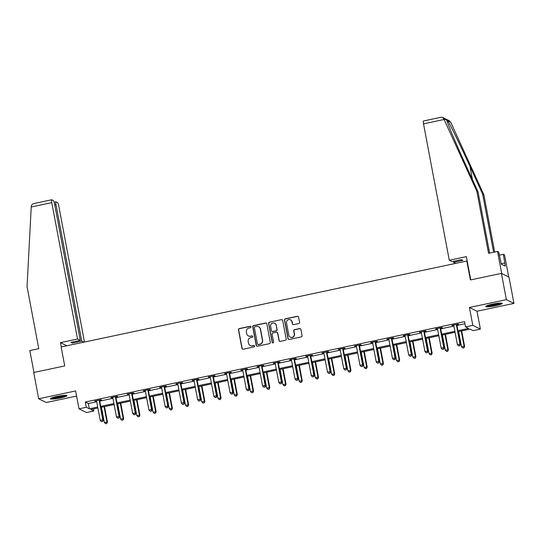 <?xml version="1.0" encoding="UTF-8"?>
<svg xmlns="http://www.w3.org/2000/svg" width="541" height="541" viewBox="0 0 541 541"><rect width="100%" height="100%" fill="white"/><g stroke="black" fill="none" stroke-linecap="round" stroke-linejoin="round"><path stroke-width="0.81" d="M250.99 326.852A0.744 0.724 -63.7 0 0 250.138 326.277L239.284 328.576A1.062 1.035 -63.7 0 0 238.459 329.827L241.969 348.404A1.062 1.035 -63.7 0 0 243.186 349.222L254.04 346.923A0.744 0.724 -63.7 0 0 254.229 345.53A0.744 0.724 -63.7 0 0 253.763 345.476L252.363 345.773A3.388 3.314 -63.7 0 1 248.468 343.163L248.177 341.614A3.388 3.314 -63.7 0 1 250.821 337.618L252.228 337.32A0.744 0.724 -63.7 0 0 252.417 335.934A0.744 0.724 -63.7 0 0 251.95 335.88L250.551 336.177A3.388 3.314 -63.7 0 1 246.655 333.567L246.365 332.018A3.388 3.314 -63.7 0 1 249.009 328.022L250.409 327.724A0.744 0.724 -63.7 0 0 250.99 326.852M250.699 326.392A0.744 0.724 -63.7 0 0 250.341 326.379L239.487 328.678A1.062 1.035 -63.7 0 0 238.662 329.929L242.172 348.505A1.062 1.035 -63.7 0 0 242.625 349.182M254.331 345.591A0.744 0.724 -63.7 0 0 253.972 345.577L252.363 345.773M252.512 335.995A0.744 0.724 -63.7 0 0 252.16 335.975L250.551 336.177M492.438 304.157A8.419 1.082 169.3 0 0 485.764 306.504A8.419 1.082 169.3 0 0 495.63 305.733A8.419 1.082 169.3 0 0 502.305 303.379A8.419 1.082 169.3 0 0 492.438 304.157M57.001 396.438A8.419 1.082 169.3 0 0 50.327 398.785A8.419 1.082 169.3 0 0 60.193 398.014A8.419 1.082 169.3 0 0 66.868 395.66A8.419 1.082 169.3 0 0 57.001 396.438M298.733 323.545A1.062 1.035 -63.7 0 0 299.558 322.301L298.578 317.087A1.062 1.035 -63.7 0 0 297.361 316.269L285.303 318.825A1.062 1.035 -63.7 0 0 284.478 320.076L287.988 338.652A1.062 1.035 -63.7 0 0 289.205 339.471L301.263 336.915A1.062 1.035 -63.7 0 0 302.088 335.663L300.897 329.368A1.062 1.035 -63.7 0 0 299.68 328.556L294.52 329.645A1.062 1.035 -63.7 0 0 293.695 330.896L294.284 334.02A2.833 2.773 -63.7 0 1 290.301 337.138A2.833 2.773 -63.7 0 1 288.82 335.177L286.507 322.943A2.833 2.773 -63.7 0 1 290.497 319.826A2.833 2.773 -63.7 0 1 291.971 321.787L292.356 323.822A1.062 1.035 -63.7 0 0 293.574 324.641L298.733 323.545M501.419 273.374L508.986 277.107L513.95 303.393L506.383 299.66L501.419 273.374L470.406 279.947L466.829 261.019L61.153 346.991L64.731 365.919L33.718 372.485L38.681 398.778L75.632 390.947L79.006 408.82L86.29 407.278L85.302 402.017L464.536 321.652L465.531 326.906L472.814 325.364L480.381 329.097L473.098 330.639L470.028 329.124L458.112 331.653M506.383 299.66L469.439 307.491L472.814 325.364M266.808 323.822A1.062 1.035 -63.7 0 0 265.59 323.004L253.533 325.56A1.062 1.035 -63.7 0 0 252.708 326.805L256.218 345.388A1.062 1.035 -63.7 0 0 257.435 346.199L269.492 343.643A1.062 1.035 -63.7 0 0 270.317 342.399L266.808 323.822M269.418 322.193L281.476 319.636A1.062 1.035 -63.7 0 1 282.693 320.455L286.203 339.031A1.062 1.035 -63.7 0 1 285.377 340.282L280.218 341.371A1.062 1.035 -63.7 0 1 279 340.56L277.574 333.026A1.062 1.035 -63.7 0 0 276.356 332.208L272.935 332.931A1.062 1.035 -63.7 0 0 272.109 334.182L273.59 342.027A0.744 0.724 -63.7 0 1 272.549 342.838A0.744 0.724 -63.7 0 1 272.164 342.325L268.593 323.444A1.062 1.035 -63.7 0 1 269.418 322.193L281.476 319.636M38.681 398.778L46.249 402.511L76.599 396.08M467.221 261.215L466.829 261.019M85.302 402.017L88.366 403.532L96.717 401.76M99.76 401.118L112.954 398.325M115.997 397.676L129.184 394.883M132.234 394.233L145.421 391.441M148.471 390.798L161.658 387.998M164.701 387.356L177.894 384.563M180.937 383.914L194.124 381.121M197.174 380.472L210.361 377.679M213.411 377.03L226.598 374.237M229.648 373.594L242.835 370.795M245.878 370.152L259.065 367.359M262.115 366.71L275.301 363.917M278.351 363.268L291.538 360.475M294.588 359.833L307.775 357.033M310.818 356.391L324.012 353.598M327.055 352.948L340.242 350.155M343.292 349.506L356.478 346.713M359.528 346.064L372.715 343.271M375.765 342.629L388.952 339.829M391.995 339.187L405.182 336.394M408.232 335.745L421.419 332.952M424.469 332.302L437.655 329.51M440.705 328.867L453.892 326.067M456.935 325.425L464.929 323.728M99.76 400.36L101.444 400.002L100.937 399.752L94.689 401.077L96.562 401.037M115.997 396.918L117.681 396.56L117.174 396.31L110.925 397.635L112.792 397.601M132.234 393.476L133.918 393.124L133.404 392.867L127.162 394.193L129.029 394.159M148.471 390.041L150.155 389.682L149.641 389.432L143.399 390.751L145.265 390.717M164.701 386.599L166.385 386.24L165.877 385.99L159.629 387.309L161.502 387.275M180.937 383.156L182.621 382.798L182.114 382.548L175.866 383.873L177.732 383.833M197.174 379.714L198.858 379.363L198.344 379.106L192.102 380.431L193.969 380.397M213.411 376.279L215.095 375.921L214.581 375.664L208.339 376.989L210.206 376.955M229.641 372.837L231.332 372.478L230.818 372.228L224.576 373.547L226.442 373.513M245.878 369.395L247.562 369.036L247.054 368.786L240.806 370.112L242.679 370.071M262.115 365.953L263.798 365.594L263.291 365.344L257.043 366.67L258.909 366.636M278.351 362.511L280.035 362.159L279.521 361.902L273.279 363.227L275.146 363.194M294.588 359.075L296.272 358.717L295.758 358.467L289.516 359.785L291.383 359.751M310.818 355.633L312.502 355.275L311.995 355.024L305.746 356.343L307.619 356.309M327.055 352.191L328.739 351.833L328.231 351.582L321.983 352.908L323.849 352.867M343.292 348.749L344.975 348.39L344.461 348.14L338.22 349.466L340.086 349.432M359.528 345.314L361.212 344.955L360.698 344.698L354.456 346.024L356.323 345.99M375.758 341.871L377.449 341.513L376.935 341.263L370.693 342.581L372.56 342.548M391.995 338.429L393.679 338.071L393.172 337.821L386.923 339.146L388.796 339.106M408.232 334.987L409.916 334.629L409.402 334.379L403.16 335.704L405.026 335.67M424.469 331.545L426.152 331.193L425.639 330.936L419.397 332.262L421.263 332.228M440.705 328.11L442.389 327.751L441.875 327.494L435.633 328.82L437.5 328.786M456.935 324.668L458.619 324.309L458.112 324.059L451.863 325.378L453.737 325.344M469.439 307.491L477.006 311.224L513.95 303.393M477.006 311.224L480.381 329.097M93.465 408.928L93.857 411.011L86.574 412.553L79.006 408.82M457.929 330.679L468.601 328.421L465.531 326.906M86.29 407.278L89.36 408.793L97.711 407.021M100.754 406.372L113.941 403.579M116.991 402.937L130.178 400.137M133.228 399.495L146.415 396.702M149.465 396.053L162.652 393.26M165.695 392.61L178.888 389.818M181.932 389.168L195.118 386.375M198.168 385.733L211.355 382.933M214.405 382.291L227.592 379.498M230.635 378.849L243.829 376.056M246.872 375.407L260.059 372.614M263.109 371.971L276.295 369.172M279.345 368.529L292.532 365.736M295.582 365.087L308.769 362.294M311.812 361.645L324.999 358.852M328.049 358.203L341.236 355.41M344.286 354.768L357.473 351.968M360.522 351.325L373.709 348.532M376.752 347.883L389.946 345.09M392.989 344.441L406.176 341.648M409.226 341.006L422.413 338.206M425.463 337.564L438.65 334.764M441.699 334.122L454.886 331.329M97.894 407.988L90.793 409.496L93.857 411.011M455.069 332.296L441.882 335.095M438.832 335.738L425.645 338.531M422.595 339.18L409.409 341.973M406.359 342.622L393.172 345.415M390.129 346.057L376.942 348.857M373.892 349.5L360.705 352.292M357.655 352.942L344.468 355.735M341.418 356.384L328.231 359.177M325.188 359.826L311.995 362.619M308.952 363.261L295.765 366.061M292.715 366.703L279.528 369.496M276.478 370.145L263.291 372.938M260.248 373.588L247.054 376.38M244.011 377.023L230.824 379.823M227.775 380.465L214.588 383.258M211.538 383.907L198.351 386.7M195.301 387.349L182.114 390.142M179.071 390.791L165.884 393.584M162.834 394.227L149.647 397.026M146.597 397.669L133.411 400.462M130.361 401.111L117.174 403.904M114.131 404.553L100.937 407.346M88.366 403.532L89.36 408.793M95.202 401.327L95.135 400.982M111.439 397.885L111.372 397.54M127.676 394.443L127.608 394.098M143.906 391.008L143.845 390.656M160.143 387.566L160.075 387.214M176.38 384.124L176.312 383.779M192.616 380.681L192.549 380.337M208.846 377.239L208.785 376.894M225.083 373.804L225.015 373.452M241.32 370.362L241.252 370.017M257.557 366.92L257.489 366.575M273.793 363.478L273.726 363.133M290.023 360.042L289.962 359.691M306.26 356.6L306.192 356.248M322.497 353.158L322.429 352.813M338.734 349.716L338.666 349.371M354.964 346.274L354.903 345.929M371.2 342.838L371.133 342.487M387.437 339.396L387.37 339.051M403.674 335.954L403.606 335.609M419.904 332.512L419.843 332.167M436.141 329.07L436.08 328.725M452.377 325.635L452.31 325.283M248.42 335.914L248.63 336.015A3.388 3.314 -63.7 0 0 250.754 336.272M250.24 345.51L250.442 345.611A3.388 3.314 -63.7 0 0 252.566 345.875M266.355 323.146A1.062 1.035 -63.7 0 0 265.793 323.105L253.743 325.662A1.062 1.035 -63.7 0 0 252.911 326.906L256.42 345.483A1.062 1.035 -63.7 0 0 256.874 346.166M254.933 326.764A0.744 0.724 -63.7 0 0 254.351 327.636L257.435 343.948A0.744 0.724 -63.7 0 0 258.287 344.516L259.768 344.204A3.388 3.314 -63.7 0 0 262.412 340.208L260.309 329.063A3.388 3.314 -63.7 0 0 256.414 326.453L254.933 326.764M257.82 344.461L258.023 344.563A0.744 0.724 -63.7 0 0 258.49 344.617L258.287 344.516M258.537 326.717L258.74 326.818A3.388 3.314 -63.7 0 1 260.512 329.165L262.615 340.309A3.388 3.314 -63.7 0 1 259.971 344.306L258.49 344.617M282.24 319.778A1.062 1.035 -63.7 0 0 281.678 319.738M277.026 332.289L277.229 332.39A1.062 1.035 -63.7 0 1 277.783 333.121L279.203 340.661A1.062 1.035 -63.7 0 0 279.656 341.337M269.628 322.294A1.062 1.035 -63.7 0 0 268.796 323.545L272.366 342.426A0.744 0.724 -63.7 0 0 272.657 342.886M276.099 325.202A2.833 2.773 -63.7 0 0 271.69 323.565A2.833 2.773 -63.7 0 0 270.635 326.365L271.447 330.673A1.062 1.035 -63.7 0 0 272.664 331.484L276.086 330.761A1.062 1.035 -63.7 0 0 276.911 329.516L276.302 325.303A2.833 2.773 -63.7 0 0 274.821 323.342L274.618 323.241M272.001 331.403L272.204 331.505A1.062 1.035 -63.7 0 0 272.867 331.586L272.664 331.484M276.302 325.303L277.114 329.618A1.062 1.035 -63.7 0 1 276.289 330.862L272.867 331.586M290.497 319.826L290.7 319.927A2.833 2.773 -63.7 0 1 292.181 321.888L292.566 323.924A1.062 1.035 -63.7 0 0 293.019 324.6M290.301 337.138L290.503 337.239A2.833 2.773 -63.7 0 0 294.487 334.115L294.284 334.02M300.444 328.691A1.062 1.035 -63.7 0 0 299.883 328.651L294.723 329.746A1.062 1.035 -63.7 0 0 293.898 330.997L294.487 334.115M298.125 316.411A1.062 1.035 -63.7 0 0 297.564 316.37L285.513 318.926A1.062 1.035 -63.7 0 0 284.681 320.177L288.191 338.754A1.062 1.035 -63.7 0 0 288.644 339.43M101.458 407.238L104.318 422.393L107.436 422.088L104.508 406.589M106.557 423.447L105.515 423.664L106.76 423.549L106.922 421.838L104.061 406.683M105.515 423.664L104.318 422.393M107.436 422.088L106.76 423.549M99.253 400.11L99.219 400.272A1.082 1.055 -63.7 0 0 99.219 400.685L102.831 419.823L100.234 420.371L96.616 401.233A1.082 1.055 -63.7 0 0 96.467 400.861L96.379 400.719M99.835 399.982L99.727 400.529A1.082 1.055 -63.7 0 0 99.727 400.935L103.345 420.073L102.831 419.823L102.465 421.425L101.424 421.649L102.465 421.425M102.668 421.527L103.345 420.073M100.234 420.371L101.424 421.649M65.373 395.329A7.283 0.94 -10.7 0 1 63.148 396.228A7.283 0.94 -10.7 0 1 51.598 397.933M53.268 397.365A6.742 0.872 169.3 0 0 62.702 395.714A6.742 0.872 169.3 0 0 63.608 395.417M50.949 398.223A8.365 1.075 169.3 0 0 63.845 396.208A8.365 1.075 169.3 0 0 66.09 395.363M500.81 303.055A7.283 0.94 -10.7 0 1 498.586 303.947A7.283 0.94 -10.7 0 1 487.035 305.658M488.706 305.09A6.742 0.872 169.3 0 0 498.139 303.433A6.742 0.872 169.3 0 0 499.045 303.136M486.386 305.942A8.365 1.075 169.3 0 0 499.282 303.927A8.365 1.075 169.3 0 0 501.527 303.082M83.929 342.162L81.772 341.101L72.406 343.082L70.952 342.365L80.318 340.384L54.553 204.011A3.239 0.541 78 0 0 53.343 200.549L51.787 199.785A3.239 0.541 78 0 0 51.713 199.771A3.239 0.541 78 0 0 51.774 202.638L31.229 206.993L31.29 206.202C31.574 204.66 32.629 203.741 34.462 203.457M31.229 206.993L27.05 286.615L38.769 348.647L29.823 350.541L33.961 372.438M84.477 342.047L58.786 206.101A3.239 0.541 78 0 0 57.576 202.638L56.021 201.874A3.239 0.541 78 0 0 55.946 201.861A3.239 0.541 78 0 0 56.007 204.728L54.742 204.992M81.772 341.101L56.007 204.728M80.318 340.384L77.539 339.011L51.774 202.638M66.861 345.78L60.47 342.629L77.539 339.011M61.289 346.964L60.47 342.629M72.406 343.082L72.224 342.101M493.635 252.255L482.653 194.158L483.864 194.753L450.727 122.239L449.05 120.623L442.518 117.397L443.755 118.797L476.851 191.291L478.055 191.886L489.625 253.1M482.653 194.158L469.919 166.263C460.932 146.483 449.869 123.828 447.684 120.738C446.94 119.798 446.643 119.656 446.798 120.298C446.988 122.408 456.205 144.149 465.314 163.991L478.055 191.886M476.851 191.291L488.57 253.323L497.524 251.43L498.728 252.025L501.318 264.17L505.267 266.118L503.326 254.297L499.316 255.142M503.326 254.297L504.537 254.892L508.709 276.972L501.696 273.509L497.524 251.43M483.864 194.753L494.684 252.032M470.751 279.873L466.356 256.61L449.287 260.228L423.515 123.855A3.239 0.541 -102 0 1 423.461 120.988L441.199 117.235L442.518 117.397M449.287 260.228L452.066 261.601L461.432 259.619L462.886 260.329L453.52 262.317L455.678 263.379M453.331 261.33L453.52 262.317M446.765 120.143L443.755 118.797M504.672 262.967L501.23 263.697M440.861 117.329L441.199 117.235M117.695 403.796L120.555 418.95L123.673 418.653L120.738 403.146M122.787 420.005L121.752 420.229L122.996 420.107L123.159 418.396L120.298 403.241M121.752 420.229L120.555 418.95M123.673 418.653L122.996 420.107M133.931 400.354L136.792 415.508L139.903 415.211L136.974 399.711M139.023 416.563L137.982 416.786L139.226 416.665L139.395 414.961L136.528 399.806M137.982 416.786L136.792 415.508M139.903 415.211L139.226 416.665M115.483 396.668L115.456 396.837A1.082 1.055 -63.7 0 0 115.456 397.243L119.067 416.381L116.464 416.928L112.853 397.797A1.082 1.055 -63.7 0 0 112.704 397.419L112.609 397.277M116.072 396.546L115.963 397.087A1.082 1.055 -63.7 0 0 115.963 397.493L119.581 416.631L119.067 416.381L118.702 417.99L117.661 418.207L118.702 417.99M118.905 418.092L119.581 416.631M116.464 416.928L117.661 418.207M131.72 393.226L131.686 393.395A1.082 1.055 -63.7 0 0 131.686 393.801L135.304 412.939L132.701 413.493L129.089 394.355A1.082 1.055 -63.7 0 0 128.934 393.976L128.846 393.834M132.308 393.104L132.2 393.645A1.082 1.055 -63.7 0 0 132.2 394.058L135.818 413.189L135.304 412.939L134.932 414.548L133.898 414.764L134.932 414.548M135.142 414.649L135.818 413.189M132.701 413.493L133.898 414.764M150.161 396.911L153.029 412.066L156.139 411.769L153.211 396.269M155.26 413.128L154.219 413.344L155.463 413.223L155.632 411.518L152.765 396.364M154.219 413.344L153.029 412.066M156.139 411.769L155.463 413.223M166.398 393.476L169.265 408.624L172.376 408.327L169.448 392.827M171.497 409.686L170.456 409.902L171.7 409.787L171.862 408.076L169.002 392.922M170.456 409.902L169.265 408.624M172.376 408.327L171.7 409.787M182.635 390.034L185.495 405.189L188.613 404.884L185.685 389.385M187.727 406.244L186.692 406.467L187.937 406.345L188.099 404.634L185.238 389.479M186.692 406.467L185.495 405.189M188.613 404.884L187.937 406.345M147.957 389.784L147.923 389.953A1.082 1.055 -63.7 0 0 147.923 390.359L151.541 409.496L148.937 410.051L145.319 390.913A1.082 1.055 -63.7 0 0 145.171 390.534L145.083 390.392M148.538 389.662L148.437 390.203A1.082 1.055 -63.7 0 0 148.437 390.616L152.048 409.753L151.541 409.496L151.169 411.106L150.127 411.329L151.169 411.106M151.372 411.207L152.048 409.753M148.937 410.051L150.127 411.329M164.194 386.348L164.16 386.511A1.082 1.055 -63.7 0 0 164.16 386.923L167.778 406.054L165.174 406.609L161.556 387.471A1.082 1.055 -63.7 0 0 161.407 387.099L161.319 386.957M164.775 386.22L164.674 386.768A1.082 1.055 -63.7 0 0 164.667 387.173L168.285 406.311L167.778 406.054L167.406 407.664L166.364 407.887L167.406 407.664M167.609 407.765L168.285 406.311M165.174 406.609L166.364 407.887M180.43 382.906L180.396 383.075A1.082 1.055 -63.7 0 0 180.396 383.481L184.008 402.619L181.411 403.167L177.793 384.029A1.082 1.055 -63.7 0 0 177.644 383.657L177.549 383.515M181.012 382.778L180.904 383.326A1.082 1.055 -63.7 0 0 180.904 383.731L184.522 402.869L184.008 402.619L183.642 404.222L182.601 404.445L183.642 404.222M183.845 404.323L184.522 402.869M181.411 403.167L182.601 404.445M198.872 386.592L201.732 401.747L204.843 401.449L201.915 385.949M203.964 402.802L202.922 403.025L204.173 402.903L204.336 401.192L201.468 386.037M202.922 403.025L201.732 401.747M204.843 401.449L204.173 402.903M196.66 379.464L196.633 379.633A1.082 1.055 -63.7 0 0 196.626 380.039L200.244 399.177L197.641 399.725L194.03 380.594A1.082 1.055 -63.7 0 0 193.881 380.215L193.786 380.073M197.249 379.342L197.14 379.883A1.082 1.055 -63.7 0 0 197.14 380.289L200.758 399.427L200.244 399.177L199.879 400.786L198.838 401.003L199.879 400.786M200.082 400.888L200.758 399.427M197.641 399.725L198.838 401.003M215.102 383.15L217.969 398.304L221.08 398.007L218.151 382.507M220.201 399.359L219.159 399.583L220.403 399.461L220.572 397.757L217.705 382.602M219.159 399.583L217.969 398.304M221.08 398.007L220.403 399.461M212.897 376.022L212.863 376.191A1.082 1.055 -63.7 0 0 212.863 376.597L216.481 395.735L213.878 396.289L210.26 377.151A1.082 1.055 -63.7 0 0 210.111 376.773L210.023 376.631M213.479 375.9L213.377 376.441A1.082 1.055 -63.7 0 0 213.377 376.854L216.988 395.985L216.481 395.735L216.109 397.344L215.068 397.567L216.109 397.344M216.319 397.446L216.988 395.985M213.878 396.289L215.068 397.567M231.338 379.708L234.206 394.862L237.316 394.565L234.388 379.065M236.437 395.924L235.396 396.14L236.64 396.026L236.802 394.315L233.942 379.16M235.396 396.14L234.206 394.862M237.316 394.565L236.64 396.026M229.134 372.58L229.1 372.749A1.082 1.055 -63.7 0 0 229.1 373.162L232.718 392.293L230.114 392.847L226.496 373.709A1.082 1.055 -63.7 0 0 226.348 373.331L226.26 373.195M229.715 372.458L229.614 372.999A1.082 1.055 -63.7 0 0 229.614 373.412L233.225 392.55L232.718 392.293L232.346 393.902L231.305 394.125L232.346 393.902M232.549 394.004L233.225 392.55M230.114 392.847L231.305 394.125M247.575 376.272L250.436 391.427L253.553 391.123L250.625 375.623M252.674 392.482L251.633 392.698L252.877 392.583L253.039 390.873L250.179 375.718M251.633 392.698L250.436 391.427M253.553 391.123L252.877 392.583M245.371 369.145L245.337 369.307A1.082 1.055 -63.7 0 0 245.337 369.719L248.948 388.857L246.351 389.405L242.733 370.267A1.082 1.055 -63.7 0 0 242.584 369.895L242.49 369.753M245.952 369.016L245.844 369.564A1.082 1.055 -63.7 0 0 245.844 369.97L249.462 389.107L248.948 388.857L248.583 390.46L247.541 390.683L248.583 390.46M248.786 390.561L249.462 389.107M246.351 389.405L247.541 390.683M263.812 372.83L266.672 387.985L269.79 387.687L266.855 372.181M268.904 389.04L267.863 389.263L269.114 389.141L269.276 387.43L266.409 372.276M267.863 389.263L266.672 387.985M269.79 387.687L269.114 389.141M261.601 365.702L261.574 365.872A1.082 1.055 -63.7 0 0 261.567 366.277L265.185 385.415L262.581 385.963L258.97 366.832A1.082 1.055 -63.7 0 0 258.821 366.453L258.726 366.311M262.189 365.581L262.081 366.122A1.082 1.055 -63.7 0 0 262.081 366.528L265.699 385.665L265.185 385.415L264.82 387.025L263.778 387.241L264.82 387.025M265.022 387.126L265.699 385.665M262.581 385.963L263.778 387.241M280.049 369.388L282.909 384.543L286.02 384.245L283.092 368.746M285.141 385.598L284.099 385.821L285.344 385.699L285.513 383.995L282.645 368.84M284.099 385.821L282.909 384.543M286.02 384.245L285.344 385.699M277.837 362.26L277.804 362.429A1.082 1.055 -63.7 0 0 277.804 362.835L281.421 381.973L278.818 382.528L275.207 363.39A1.082 1.055 -63.7 0 0 275.051 363.011L274.963 362.869M278.426 362.139L278.317 362.68A1.082 1.055 -63.7 0 0 278.317 363.092L281.935 382.223L281.421 381.973L281.05 383.583L280.008 383.799L281.05 383.583M281.259 383.684L281.935 382.223M278.818 382.528L280.008 383.799M296.279 365.946L299.146 381.101L302.257 380.803L299.329 365.303M301.378 382.162L300.336 382.379L301.58 382.257L301.743 380.553L298.882 365.398M300.336 382.379L299.146 381.101M302.257 380.803L301.58 382.257M294.074 358.818L294.04 358.987A1.082 1.055 -63.7 0 0 294.04 359.393L297.658 378.531L295.055 379.085L291.437 359.948A1.082 1.055 -63.7 0 0 291.288 359.569L291.2 359.427M294.656 358.697L294.554 359.238A1.082 1.055 -63.7 0 0 294.554 359.65L298.165 378.788L297.658 378.531L297.286 380.14L296.245 380.364L297.286 380.14M297.489 380.242L298.165 378.788M295.055 379.085L296.245 380.364M312.515 362.511L315.376 377.659L318.493 377.361L315.565 361.861M317.614 378.72L316.573 378.937L317.817 378.822L317.98 377.111L315.119 361.956M316.573 378.937L315.376 377.659M318.493 377.361L317.817 378.822M310.311 355.383L310.277 355.545A1.082 1.055 -63.7 0 0 310.277 355.958L313.888 375.089L311.291 375.643L307.673 356.505A1.082 1.055 -63.7 0 0 307.525 356.134L307.437 355.992M310.892 355.254L310.791 355.802A1.082 1.055 -63.7 0 0 310.784 356.208L314.402 375.346L313.888 375.089L313.523 376.698L312.482 376.921L313.523 376.698M313.726 376.8L314.402 375.346M311.291 375.643L312.482 376.921M328.752 359.068L331.613 374.223L334.73 373.919L331.795 358.419M333.844 375.278L332.81 375.501L334.054 375.38L334.216 373.669L331.356 358.514M332.81 375.501L331.613 374.223M334.73 373.919L334.054 375.38M326.541 351.941L326.514 352.103A1.082 1.055 -63.7 0 0 326.514 352.516L330.125 371.653L327.528 372.201L323.91 353.063A1.082 1.055 -63.7 0 0 323.761 352.691L323.667 352.549M327.129 351.812L327.021 352.36A1.082 1.055 -63.7 0 0 327.021 352.766L330.639 371.904L330.125 371.653L329.76 373.256L328.718 373.479L329.76 373.256M329.963 373.358L330.639 371.904M327.528 372.201L328.718 373.479M344.989 355.626L347.849 370.781L350.96 370.484L348.032 354.984M350.081 371.836L349.04 372.059L350.284 371.938L350.453 370.227L347.586 355.072M349.04 372.059L347.849 370.781M350.96 370.484L350.284 371.938M342.778 348.499L342.744 348.668A1.082 1.055 -63.7 0 0 342.744 349.073L346.362 368.211L343.758 368.759L340.147 349.628A1.082 1.055 -63.7 0 0 339.998 349.249L339.904 349.107M343.366 348.377L343.258 348.918A1.082 1.055 -63.7 0 0 343.258 349.324L346.876 368.462L346.362 368.211L345.99 369.821L344.955 370.037L345.99 369.821M346.199 369.922L346.876 368.462M343.758 368.759L344.955 370.037M361.219 352.184L364.086 367.339L367.197 367.041L364.269 351.542M366.318 368.394L365.276 368.617L366.521 368.495L366.69 366.791L363.822 351.636M365.276 368.617L364.086 367.339M367.197 367.041L366.521 368.495M359.014 345.057L358.981 345.226A1.082 1.055 -63.7 0 0 358.981 345.631L362.598 364.769L359.995 365.324L356.377 346.186A1.082 1.055 -63.7 0 0 356.228 345.807L356.14 345.665M359.596 344.935L359.495 345.476A1.082 1.055 -63.7 0 0 359.495 345.888L363.106 365.019L362.598 364.769L362.227 366.379L361.185 366.602L362.227 366.379M362.429 366.48L363.106 365.019M359.995 365.324L361.185 366.602M377.456 348.742L380.323 363.897L383.434 363.599L380.506 348.1M382.555 364.959L381.513 365.175L382.757 365.06L382.92 363.349L380.059 348.194M381.513 365.175L380.323 363.897M383.434 363.599L382.757 365.06M375.251 341.614L375.217 341.784A1.082 1.055 -63.7 0 0 375.217 342.196L378.835 361.327L376.232 361.882L372.614 342.744A1.082 1.055 -63.7 0 0 372.465 342.365L372.377 342.23M375.833 341.493L375.731 342.034A1.082 1.055 -63.7 0 0 375.725 342.446L379.342 361.584L378.835 361.327L378.463 362.937L377.422 363.16L378.463 362.937M378.666 363.038L379.342 361.584M376.232 361.882L377.422 363.16M393.692 345.307L396.553 360.462L399.671 360.157L396.742 344.658M398.791 361.516L397.75 361.733L398.994 361.618L399.157 359.907L396.296 344.752M397.75 361.733L396.553 360.462M399.671 360.157L398.994 361.618M391.488 338.179L391.454 338.341A1.082 1.055 -63.7 0 0 391.454 338.754L395.065 357.892L392.468 358.44L388.851 339.302A1.082 1.055 -63.7 0 0 388.702 338.93L388.607 338.788M392.069 338.051L391.961 338.598A1.082 1.055 -63.7 0 0 391.961 339.004L395.579 358.142L395.065 357.892L394.7 359.495L393.659 359.718L394.7 359.495M394.903 359.596L395.579 358.142M392.468 358.44L393.659 359.718M409.929 341.865L412.79 357.019L415.901 356.722L412.972 341.215M415.021 358.074L413.98 358.298L415.231 358.176L415.393 356.465L412.526 341.31M413.98 358.298L412.79 357.019M415.901 356.722L415.231 358.176M407.718 334.737L407.691 334.906A1.082 1.055 -63.7 0 0 407.684 335.312L411.302 354.45L408.698 354.997L405.087 335.866A1.082 1.055 -63.7 0 0 404.938 335.488L404.844 335.346M408.306 334.615L408.198 335.156A1.082 1.055 -63.7 0 0 408.198 335.562L411.816 354.7L411.302 354.45L410.937 356.059L409.895 356.276L410.937 356.059M411.14 356.154L411.816 354.7M408.698 354.997L409.895 356.276M426.159 338.423L429.027 353.577L432.137 353.28L429.209 337.78M431.258 354.632L430.217 354.855L431.461 354.734L431.63 353.023L428.763 337.875M430.217 354.855L429.027 353.577M432.137 353.28L431.461 354.734M423.955 331.295L423.921 331.464A1.082 1.055 -63.7 0 0 423.921 331.87L427.539 351.008L424.935 351.562L421.317 332.424A1.082 1.055 -63.7 0 0 421.168 332.046L421.081 331.904M424.536 331.173L424.435 331.714A1.082 1.055 -63.7 0 0 424.435 332.127L428.046 351.258L427.539 351.008L427.167 352.617L426.125 352.833L427.167 352.617M427.376 352.718L428.046 351.258M424.935 351.562L426.125 352.833M442.396 334.98L445.263 350.135L448.374 349.838L445.446 334.338M447.495 351.19L446.453 351.413L447.698 351.292L447.86 349.587L445 334.433M446.453 351.413L445.263 350.135M448.374 349.838L447.698 351.292M440.191 327.853L440.158 328.022A1.082 1.055 -63.7 0 0 440.158 328.428L443.776 347.565L441.172 348.12L437.554 328.982A1.082 1.055 -63.7 0 0 437.405 328.603L437.317 328.461M440.773 327.731L440.672 328.272A1.082 1.055 -63.7 0 0 440.672 328.685L444.283 347.822L443.776 347.565L443.404 349.175L442.362 349.398L443.404 349.175M443.606 349.276L444.283 347.822M441.172 348.12L442.362 349.398M458.633 331.545L461.493 346.693L464.611 346.396L461.683 330.896M463.732 347.755L462.69 347.971L463.935 347.856L464.097 346.145L461.236 330.991M462.69 347.971L461.493 346.693M464.611 346.396L463.935 347.856M456.428 324.417L456.394 324.58A1.082 1.055 -63.7 0 0 456.394 324.992L460.006 344.123L457.409 344.678L453.791 325.54A1.082 1.055 -63.7 0 0 453.642 325.161L453.554 325.026M457.01 324.289L456.908 324.837A1.082 1.055 -63.7 0 0 456.902 325.242L460.519 344.38L460.006 344.123L459.64 345.733L458.599 345.956L459.64 345.733M459.843 345.834L460.519 344.38M457.409 344.678L458.599 345.956M99.219 400.272L99.727 400.529M99.219 400.685L99.727 400.935M450.727 122.239L447.684 120.738M444.06 119.5L423.515 123.855M472.435 179.571L469.919 166.263M115.456 396.837L115.963 397.087M115.456 397.243L115.963 397.493M131.686 393.395L132.2 393.645M131.686 393.801L132.2 394.058M147.923 389.953L148.437 390.203M147.923 390.359L148.437 390.616M164.16 386.511L164.674 386.768M164.16 386.923L164.667 387.173M180.396 383.075L180.904 383.326M180.396 383.481L180.904 383.731M196.633 379.633L197.14 379.883M196.626 380.039L197.14 380.289M212.863 376.191L213.377 376.441M212.863 376.597L213.377 376.854M229.1 372.749L229.614 372.999M229.1 373.162L229.614 373.412M245.337 369.307L245.844 369.564M245.337 369.719L245.844 369.97M261.574 365.872L262.081 366.122M261.567 366.277L262.081 366.528M277.804 362.429L278.317 362.68M277.804 362.835L278.317 363.092M294.04 358.987L294.554 359.238M294.04 359.393L294.554 359.65M310.277 355.545L310.791 355.802M310.277 355.958L310.784 356.208M326.514 352.103L327.021 352.36M326.514 352.516L327.021 352.766M342.744 348.668L343.258 348.918M342.744 349.073L343.258 349.324M358.981 345.226L359.495 345.476M358.981 345.631L359.495 345.888M375.217 341.784L375.731 342.034M375.217 342.196L375.725 342.446M391.454 338.341L391.961 338.598M391.454 338.754L391.961 339.004M407.691 334.906L408.198 335.156M407.684 335.312L408.198 335.562M423.921 331.464L424.435 331.714M423.921 331.87L424.435 332.127M440.158 328.022L440.672 328.272M440.158 328.428L440.672 328.685M456.394 324.58L456.908 324.837M456.394 324.992L456.902 325.242M55.946 201.861L54.134 202.246M51.713 199.771L33.982 203.531"/></g></svg>
